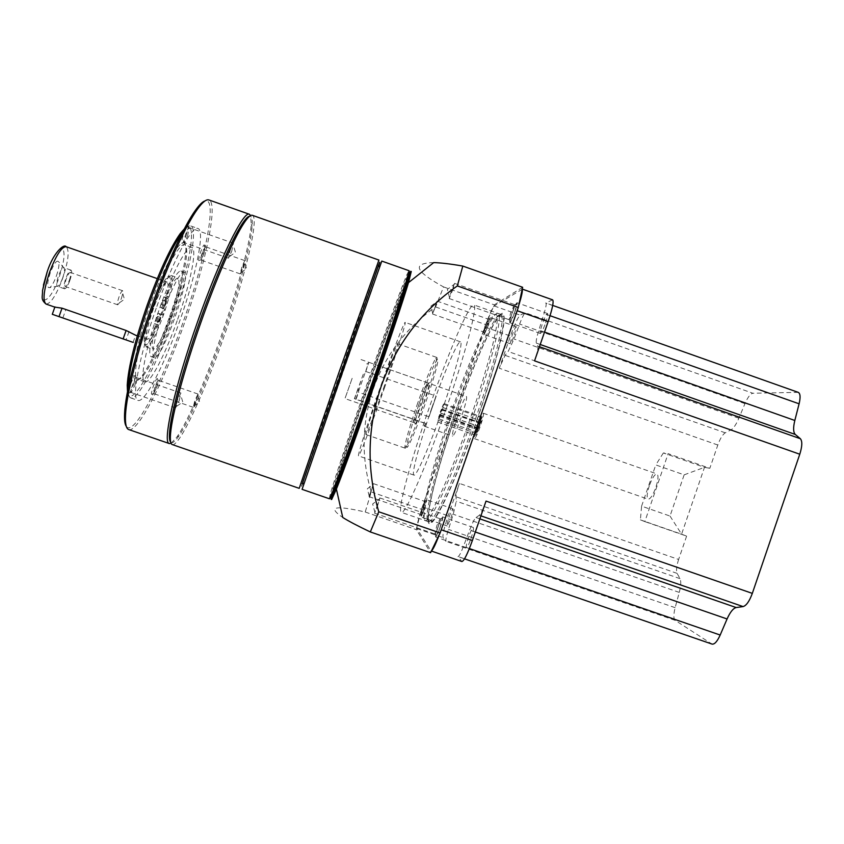 <?xml version="1.0" encoding="UTF-8"?>
<svg xmlns="http://www.w3.org/2000/svg" width="844" height="844" viewBox="0 0 844 844"><rect width="100%" height="100%" fill="white"/><g stroke="black" fill="none" stroke-linecap="round" stroke-linejoin="round"><path stroke-width="0.63" stroke-dasharray="4.22 3.17" d="M439.872 416.113L441.096 413.328L439.872 416.113M477.999 429.417L477.345 432.286L479.297 426.674L477.999 429.417M441.897 410.427L443.121 407.631L441.897 410.427M480.036 423.741L479.381 426.6L480.69 423.836L481.344 420.977L480.036 423.741M442.931 406.407L444.155 403.611L442.931 406.407M480.943 419.69L480.289 422.527L482.251 416.925L480.943 419.69M442.203 407.093L443.416 404.308L442.203 407.093M480.036 420.301L479.392 423.139L481.333 417.558L480.036 420.301M440.273 411.914L441.475 409.15L440.273 411.914M478.02 425.091L477.366 427.929L478.664 425.197L479.308 422.359L478.02 425.091M438.585 417.263L439.787 414.509L438.585 417.263M476.396 430.461L475.742 433.31L477.029 430.588L477.683 427.739L476.396 430.461M440.589 412.621L441.813 409.846L440.589 412.621M478.537 425.872L477.883 428.72L479.192 425.977L479.835 423.129L478.537 425.872M438.395 419.151L439.608 416.387L438.395 419.151M476.375 432.402L475.721 435.272L477.018 432.539L477.672 429.67L476.375 432.402M477.409 425.682C474.866 433.267 473.874 437.593 474.444 438.637C475.562 438.152 477.535 433.995 480.352 426.167C482.905 418.54 483.886 414.225 483.317 413.222C482.167 413.75 480.204 417.907 477.409 425.682M649.321 485.701C646.915 493.286 646.536 497.791 648.171 499.205C650.386 499.11 652.939 495.185 655.83 487.442C658.246 479.803 658.626 475.299 656.98 473.938C654.744 474.075 652.19 477.999 649.321 485.701M424.543 509.101L426.864 499.796L423.329 507.624L421.008 516.929L424.543 509.101M450.875 518.205C452.69 512.741 453.407 509.628 453.006 508.837C452.289 509.111 451.065 511.696 449.303 516.602C447.489 522.035 446.782 525.158 447.183 525.97L450.875 518.205M439.988 527.964C442.151 521.486 443.005 517.794 442.572 516.866C441.781 517.193 440.357 520.21 438.31 525.928C436.158 532.374 435.304 536.077 435.726 537.037C436.506 536.742 437.93 533.714 439.988 527.964M470.952 538.662C473.094 532.174 473.864 528.449 473.262 527.468C472.323 527.743 470.836 530.739 468.779 536.446C466.648 542.892 465.877 546.627 466.468 547.64C467.397 547.387 468.884 544.391 470.952 538.662M488.265 325.499L490.258 317.534L486.186 326.554L484.192 334.53L488.265 325.499M514.46 334.741L516.285 326.712C515.441 327.145 514.017 330.131 512.023 335.669L510.198 343.687C511.031 343.286 512.456 340.301 514.46 334.741M514.872 311.985C516.728 306.467 517.446 303.386 517.024 302.732C516.053 303.281 514.376 306.847 511.991 313.44C510.145 318.937 509.428 322.028 509.839 322.703C510.799 322.186 512.477 318.61 514.872 311.985M545.646 322.862C547.482 317.344 548.125 314.242 547.566 313.535C546.427 314.031 544.665 317.566 542.281 324.149C540.445 329.635 539.801 332.747 540.35 333.475C541.468 333.021 543.241 329.476 545.646 322.862M450.105 415.195C429.86 472.988 416.546 528.418 427.053 517.562C433.974 511.38 453.365 467.534 470.625 417.537C487.442 369.25 498.646 325.742 497.169 316.785C495.66 301.361 470.488 355.936 450.105 415.195M472.334 418.096C454.81 468.863 435.093 513.31 428.035 519.503L425.545 520.727C419.943 519.187 433.035 467.882 451.287 415.638C469.802 361.971 492.474 311.014 497.96 313.377L499.142 315.888C500.714 324.919 489.414 369.071 472.334 418.096M424.637 423.234L355.767 399.233L368.807 362.298L365.832 371.508L363.279 374.187L358.257 388.578L358.594 392.27L356.073 399.18L426.104 423.593L424.637 423.234L424.374 426.241L426.104 423.593M457.564 416.05C453.587 427.824 451.941 434.512 452.627 436.084C454.167 435.282 457.142 428.752 461.531 416.503C465.529 404.614 467.175 397.935 466.458 396.469C464.865 397.387 461.9 403.917 457.564 416.05M429.005 416.83L436.2 396.11L429.005 416.83L358.594 392.27M455.19 416.999C436.939 469.232 424.004 520.59 429.807 522.204C434.333 525.896 456.731 478.39 476.955 419.711C496.778 362.857 507.824 314.949 502.212 314.875C496.515 312.449 473.695 363.331 455.19 416.999M356.073 399.18L354.596 398.684L358.257 388.578M641.598 506.157L655.767 464.917L684.146 474.845L670.02 516.053L641.598 506.157L640.396 519.862L644.837 521.592L668.142 453.682L709.836 468.293L717.811 445.02C720.154 438.574 722.633 434.502 725.239 432.814L730.936 429.934C733.52 428.404 736.168 424.511 738.869 418.244L744.967 403.632C747.784 397.218 750.411 393.758 752.848 393.241L525.19 312.744L520.157 315.139C517.952 317.196 514.734 324.159 510.483 336.039L499.31 368.248L505.039 355.324L508.162 351.505L514.017 338.982L519.609 324.054C522.13 317.481 523.987 313.704 525.19 312.744M640.396 519.862L681.583 534.189L704.476 467.344L663.373 452.943L668.142 453.682M663.373 452.943L655.767 464.917M670.02 516.053L681.583 534.189L686.615 536.119L644.837 521.592M686.615 536.119L678.618 559.466L459.389 483.412L448.164 515.789C444.144 527.785 442.435 535.054 443.058 537.596L445.98 541.331C445.537 540.086 446.36 536.109 448.438 529.41L453.27 514.26L456.287 501.188L456.003 496.778C456.045 494.426 457.174 489.963 459.389 483.412M522.267 289.249L494.162 305.95C492.21 308.102 489.119 315.118 484.878 327.008L422.433 506.896C418.381 518.891 416.535 526.118 416.894 528.576L430.915 550.773L431.59 550.773M486.028 501.083C483.201 509.006 480.953 513.743 479.286 515.283L475.984 517.53C474.476 518.817 472.366 522.995 469.644 530.043L463.409 546.501C460.824 553.136 459.02 556.502 457.986 556.597L461.89 561.534M678.618 559.466C676.519 566.007 676.012 570.639 677.11 573.371L680.021 578.657C681.203 581.242 680.95 585.82 679.272 592.404L675.137 607.669C673.449 614.443 673.449 618.673 675.147 620.34L711.692 643.909L457.849 556.491M439.007 535.391L518.87 305M552.63 299.842L545.889 302.985C546.617 303.629 546.005 307.163 544.042 313.578L538.873 330.078C536.689 337.178 535.856 341.525 536.362 343.139L537.828 346.156C538.303 348.044 537.206 352.94 534.558 360.852M798.266 392.365L752.848 393.241M684.146 474.845L704.476 467.344L709.836 468.293M354.596 398.684L355.767 399.233M363.279 374.187L354.396 398.727M365.832 371.508L436.2 396.11M330.743 496.219L331.238 494.236C334.825 480.837 350.429 434.038 367.056 386.404C384.168 337.326 401.955 288.5 407.663 275.408L408.507 273.54M406.713 279.849C399.434 297.837 383.313 342.231 367.815 386.689C352.813 429.68 338.592 472.165 333.264 490.164M331.46 496.62L331.059 499.332M329.339 498.741L330.12 494.753C333.77 481.238 349.522 434.101 366.254 386.141C383.482 336.724 401.385 287.54 407.103 274.289L408.981 270.692M408.897 276.093C402.662 290.642 385.138 338.655 368.332 386.868C348.372 444.039 330.204 499.363 331.639 499.532M302.078 489.341L381.794 261.081M433.689 262.611C411.672 263.117 414.974 271.23 443.564 286.918L435.599 306.952C406.249 327.641 385.486 354.923 373.333 388.778C361.781 422.876 361.074 457.258 371.212 491.936L365.22 512.023C334.625 505.007 327.134 506.822 342.748 517.467M302.722 482.409C300.591 488.834 300.633 489.035 302.838 483.011M302.922 482.789L378.376 266.725M299.209 488.349L338.95 376.614L378.924 260.068M172.25 444.566C179.192 447.278 203.931 393.926 223.976 336.471C244.823 277.634 259.635 217.541 252.314 215.294M170.72 442.245C172.345 443.67 175.088 441.56 178.949 435.894C189.7 420.228 207.466 378.956 222.552 335.944C238.219 291.507 250.773 245.847 252.156 226.255C252.662 219.419 251.828 216.053 249.676 216.169M171.079 443.311L177.145 436.717C188.096 420.818 206.094 379.072 221.36 335.553C237.206 290.6 249.887 244.391 251.259 224.483L250.615 215.547M128.71 429.554C137.962 433.056 164.506 380.243 184.583 322.714C205.535 263.834 218.585 203.024 208.901 199.944M126.305 426.42C133.679 437.34 162.016 382.722 183.095 322.165C205.166 260.311 217.963 196.831 205.06 200.904M202.486 253.833L204.575 245.541C204.28 243.694 202.993 245.794 200.693 251.86C198.456 258.791 198.055 261.651 199.479 260.458L202.486 253.833M186.123 235.792L188.381 226.582C188.043 224.093 186.535 226.329 183.865 233.303C181.302 241.395 180.954 244.602 182.842 242.945L186.123 235.792M133.626 384.6L135.652 376.551C135.24 374.05 133.552 376.646 130.567 384.337C128.193 391.732 127.94 394.559 129.797 392.829L133.626 384.6M155.729 386.52L157.617 379.135C157.269 377.3 155.834 379.684 153.302 386.32C151.224 392.703 150.886 395.266 152.3 394.011L155.729 386.52M156.235 308.197C139.081 356.358 131.052 399.687 138.026 400.425C144.799 403.221 164.675 364.144 179.909 320.509C195.819 275.819 205.292 230.602 198.045 228.534C192.263 224.989 172.619 261.345 156.235 308.197M203.784 254.171L205.335 246.712L202.338 252.556C200.893 256.871 200.376 259.361 200.788 260.026L203.784 254.171M187.568 236.151L189.183 227.648C188.423 227.785 187.273 229.937 185.733 234.115C184.108 238.989 183.57 241.827 184.108 242.618L187.568 236.151M134.998 385.149L136.443 377.595C135.557 377.827 134.249 380.275 132.519 384.938C131.031 389.348 130.556 391.869 131.084 392.502L134.998 385.149M156.973 387.016L158.366 380.285C157.659 380.528 156.53 382.712 155.011 386.847L153.619 393.578L156.973 387.016M128.098 388.535C128.056 394.159 128.953 397.281 130.778 397.914C137.846 400.816 157.955 361.812 173.189 318.167C189.109 273.467 198.361 228.154 190.818 225.992C188.993 225.348 186.345 227.236 182.884 231.657M243.03 267.981L244.802 260.596L242.006 266.514L240.245 273.899L243.03 267.981M231.604 251.66L233.503 243.262L230.317 249.813L228.407 258.201L231.604 251.66M179.234 400.478L180.922 393.009L177.293 400.446L175.605 407.916L179.234 400.478M196.378 400.668L197.971 394.021L194.837 400.657L193.244 407.304L196.378 400.668M127.486 391.648C130.219 410.427 154.104 368.237 171.659 317.597C190.174 266.008 198.509 215.515 184.34 228.851M169.644 316.574C179.593 287.857 184.994 265.923 185.849 250.763C187.178 227.521 167.144 256.523 149.768 306.393C131.527 357.36 128.499 395.055 142.309 375.432C150.707 363.627 159.822 344.004 169.644 316.574M170.826 316.954C180.574 288.806 185.88 267.316 186.735 252.504C186.819 247.957 186.123 245.393 184.646 244.802C179.846 242.006 164.263 270.629 151.53 307.047C138.184 344.457 131.97 378.608 137.656 379.346C139.186 379.811 141.328 378.239 144.081 374.62C152.279 363.068 161.193 343.846 170.826 316.954M177.651 319.327C190.206 284.048 197.507 248.822 191.862 247.334C187.262 244.623 171.87 273.298 159.136 309.706C145.812 347.116 139.408 381.182 144.883 381.857C150.084 384.115 165.624 353.773 177.651 319.327M158.524 325.098L158.25 327.208C153.038 345.702 151.667 355.862 154.135 357.708C161.626 361.854 192.474 273.54 184.024 272.116C181.101 271.937 176.079 280.187 168.958 296.845L167.903 298.554L167.123 298.069L163.219 308.313L164.897 309.221L162.829 315.097L161.13 314.253L157.712 324.75L158.524 325.098L155.254 323.959L154.98 326.069C149.789 344.574 148.449 354.754 150.97 356.601C158.609 360.799 189.457 272.475 180.859 271.008C177.894 270.818 172.841 279.047 165.688 295.706L164.633 297.404L163.831 296.919L159.927 307.163L161.637 308.081C169.148 288.437 174.624 278.372 178.063 277.887C180.479 281.485 177.989 294.261 170.593 316.194C162.892 337.167 157.058 348.224 153.102 349.363C150.675 346.62 152.827 334.815 159.569 313.957L157.839 313.103L154.42 323.6L155.254 323.959M153.471 308.524C148.291 323.526 145.484 334.868 145.041 342.548L146.181 346.958C150.264 345.861 156.161 334.825 163.884 313.841C171.269 291.908 173.685 279.111 171.153 275.461L167.513 278.203C163.293 284.164 158.609 294.271 153.471 308.524M162.829 315.097L159.569 313.957M152.205 308.123C147.246 322.503 144.556 333.391 144.145 340.776C143.554 353.362 154.146 336.777 162.28 313.251C170.899 289.313 173.263 268.55 165.709 279.026C161.637 284.755 157.132 294.451 152.205 308.123M153.091 308.577C147.12 326.438 145.189 336.682 147.299 339.32C150.57 338.476 155.296 329.656 161.489 312.85C167.397 295.263 169.327 285.029 167.27 282.128C164.126 282.74 159.4 291.56 153.091 308.577M135.768 335.311L129.048 331.481L65.864 309.474L54.776 307.111M56.432 275.819C58.626 269.341 59.407 264.7 58.753 261.893C56.938 259.509 54.079 263.212 50.186 273.002C46.947 283.415 46.81 288.279 49.775 287.614C51.938 285.905 54.164 281.98 56.432 275.819M62.688 277.908C64.207 273.403 64.756 270.196 64.334 268.265L63.838 267.632C62.361 267.706 60.568 270.491 58.479 275.999C56.569 281.801 56.189 285.23 57.318 286.274L58.109 286.084C59.576 284.913 61.106 282.181 62.688 277.908M69.873 280.419C71.772 274.648 72.173 271.23 71.075 270.164C69.641 270.249 67.868 273.045 65.779 278.552C63.87 284.354 63.469 287.772 64.566 288.806C66.032 288.701 67.794 285.905 69.873 280.419M69.377 280.197C70.822 275.819 71.128 273.234 70.295 272.433C69.197 272.507 67.868 274.616 66.286 278.784C64.84 283.162 64.534 285.757 65.368 286.538C66.476 286.454 67.805 284.344 69.377 280.197M121.43 298.365L122.76 293.575L122.644 290.726C121.726 290.863 120.492 293.005 118.941 297.172C117.485 301.54 117.084 304.083 117.727 304.811L119.595 302.648L121.43 298.365M133.257 342.432L52.296 314.295M157.079 318.8L157.533 316.426L156.425 318.494L155.971 320.868L157.079 318.8M162.808 302.563L163.261 300.169L161.71 304.61L162.808 302.563M164.633 297.404L167.893 298.544L164.633 297.404M160.349 319.939L160.814 317.566L159.706 319.644L159.252 322.007L160.349 319.939M166.078 303.713L166.542 301.308L164.991 305.75L166.078 303.713M167.123 298.069L163.831 296.919M163.219 308.313L159.927 307.163M164.897 309.221L161.637 308.081M161.13 314.253L157.839 313.103M157.712 324.75L154.42 323.6M435.599 306.952L485.595 324.581L421.472 509.301L416.271 529.621L430.609 552.693M371.212 491.936L421.472 509.301M477.124 419.732C494.489 369.883 505.799 325.024 503.984 315.972C501.99 300.401 475.9 356.358 455.074 416.989C434.354 476.1 420.903 533.123 431.885 522.447C439.144 516.401 459.315 471.342 477.124 419.732M424.49 509.048L426.716 500.608L423.382 507.677C421.483 513.342 420.829 516.19 421.388 516.201L424.49 509.048M488.191 325.541L490.1 318.336C489.625 318.03 488.349 320.762 486.26 326.512L484.583 333.802L488.191 325.541M514.756 312.037L516.876 303.745C516.233 303.196 514.65 306.414 512.108 313.388C510.145 319.275 509.565 322.091 510.367 321.828L514.756 312.037M439.924 527.89L442.435 517.889C441.939 517.193 440.579 519.904 438.374 526.002C436.116 532.859 435.409 536.235 436.242 536.14L439.924 527.89M522.636 287.276L494.289 304.853L485.595 324.581M475.404 419.173C492.516 370.062 503.731 325.847 502.011 316.88L500.777 314.411C495.154 312.006 472.387 362.899 453.893 416.546C435.652 468.768 422.665 520.083 428.404 521.676L430.894 520.505C438.025 514.46 457.87 470.013 475.404 419.173M422.971 508.426L424.732 501.389L422.063 507.318L420.301 514.355L422.971 508.426M486.598 325.13L488.106 319.106L485.036 325.932L483.517 331.966L486.598 325.13M512.846 311.573L514.492 304.578L510.694 312.691L509.059 319.686L512.846 311.573M438.099 527.141L440.072 518.743L436.865 525.601L434.892 533.999L438.099 527.141M446.128 408.95C465.983 352.053 478.231 304.526 473.811 304.884C469.486 302.943 447.721 354.227 429.153 407.905C410.901 460.17 396.902 511.19 401.354 512.34C404.656 515.61 425.84 467.65 446.128 408.95M371.402 490.607L373.459 483.654L368.976 496.631L371.402 490.607M435.304 307.037L437.065 301.086L432.508 313.989L435.304 307.037M452.584 290.273L454.568 283.384L451.16 291.655L449.187 298.544L452.584 290.273M377.458 506.21L379.832 497.928L374.588 513.205L377.458 506.21M431.78 408.074C419.858 442.214 411.06 474.592 413.929 475.119C416.134 477.092 429.818 445.906 442.667 408.728C455.243 372.679 463.324 341.746 460.476 341.831C457.838 340.406 443.912 372.974 431.78 408.074M384.294 388.346C396.912 352.222 406.481 321.743 405.152 322.376C404.213 321.543 391.648 354.659 379.42 389.791C367.478 423.994 357.307 455.95 358.521 455.908C359.154 457.342 371.349 425.566 384.294 388.346M383.45 388.599C391.954 364.218 398.537 343.329 397.64 343.698C397.039 343.065 388.525 365.441 380.138 389.58C371.93 413.064 365.072 434.649 365.916 434.544C366.38 435.462 374.715 413.697 383.45 388.599M417.822 402.736C410.121 425.144 405.795 439.851 404.846 446.877L405.078 448.153C406.302 449.335 415.353 427.855 424.036 402.778C432.529 378.428 438.395 357.318 436.759 357.423L435.789 358.289C431.98 364.713 425.998 379.536 417.822 402.736M419.278 403.221C411.809 424.943 407.641 439.207 406.755 446.001C406.017 453.26 415.681 431.368 425.397 403.284C434.945 375.96 440.547 354.237 436.728 360.166C433.025 366.359 427.212 380.707 419.278 403.221M423.73 403.263L429.786 382.617C429.206 381.161 426.209 388.029 420.776 403.232C415.765 418.023 413.94 424.975 415.29 424.099C417.031 421.24 419.837 414.298 423.73 403.263M422.19 402.767L427.76 382.923C426.547 383.988 423.793 390.593 419.479 402.746C415.459 414.531 413.602 421.145 413.908 422.601L422.19 402.767M352.17 378.302L344.974 398.579L352.17 378.302M443.564 286.918L494.289 304.853M365.22 512.023L416.271 529.621M411.271 271.504L410.68 272.264M410.69 271.304L409.319 273.678M422.433 506.896L448.164 515.789M484.878 327.008L510.483 336.039M717.811 445.02L499.31 368.248M430.915 550.773L461.657 561.355M416.894 528.576L443.058 537.596M675.147 620.34L445.98 541.331M797.612 392.27L545.614 303.017M494.162 305.95L520.157 315.139M521.655 289.091L552.166 299.905M677.11 573.371L456.003 496.778M680.021 578.657L456.287 501.188M679.272 592.404L453.27 514.26M675.137 607.669L448.438 529.41M744.967 403.632L519.609 324.054M738.869 418.244L514.017 338.982M730.936 429.934L508.162 351.505M725.239 432.814L505.039 355.324M539.443 346.726L537.828 346.156M540.213 344.5L536.362 343.139M544.517 332.072L538.873 330.078M550.066 315.709L544.042 313.578M469.369 548.558L463.409 546.501M475.32 532.005L469.644 530.043M479.867 518.87L475.984 517.53M480.911 515.853L479.286 515.283M46.072 304.083C50.777 303.734 56.305 295.157 62.678 278.341C68.501 260.659 69.641 250.109 66.106 246.691M43.424 285.103C38.191 309.242 50.819 301.825 59.207 277.064C64.26 261.724 65.347 252.261 62.488 248.674C58.384 248.315 53.299 255.985 47.232 271.673M62.878 317.903L65.864 309.474M129.048 331.481L126.072 339.879M165.688 295.706L168.958 296.845M158.25 327.208L154.98 326.069M439.133 418.962L477.345 432.286M441.159 413.254L479.381 426.6M442.203 409.224L480.289 422.527M441.475 409.889L479.392 423.139M439.534 414.721L477.366 427.929M437.836 420.09L475.742 433.31M439.851 415.448L477.883 428.72M437.656 421.989L475.721 435.272M474.444 438.637L648.171 499.205M453.006 508.837L426.864 499.796M473.262 527.468L442.572 516.866M516.285 326.712L490.258 317.534M547.566 313.535L517.024 302.732M427.053 517.562L428.035 519.503M424.374 426.241L452.627 436.084M425.545 520.727L429.807 522.204M497.96 313.377L502.212 314.875M366.718 363.912L368.628 363.036M368.807 362.298L466.458 396.469M497.169 316.785L499.142 315.888M552.704 305.401L545.889 302.985M464.517 558.844L457.986 556.597M540.35 333.475L509.839 322.703M510.198 343.687L484.192 334.53M466.468 547.64L435.726 537.037M447.183 525.97L421.008 516.929M483.317 413.222L656.98 473.938M439.608 416.387L477.672 429.67M441.813 409.846L479.835 423.129M439.787 414.509L477.683 427.739M441.475 409.15L479.308 422.359M443.416 404.308L481.333 417.558M444.155 403.611L482.251 416.925M443.121 407.631L481.344 420.977M441.096 413.328L479.297 426.674M331.238 494.236L330.12 494.753M302.468 483.179L300.97 483.876M178.949 435.894L177.145 436.717M205.503 247.376L204.575 245.541M189.425 228.597L188.381 226.582M136.665 378.545L135.652 376.551M158.535 380.961L157.617 379.135M130.778 397.914L138.026 400.425M244.802 260.596L205.335 246.712M233.503 243.262L189.183 227.648M180.922 393.009L136.443 377.595M197.971 394.021L158.366 380.285M241.12 272.686L246.522 268.656L244.749 262.104M229.673 256.428L235.455 252.324L233.408 245.456M176.902 406.122L182.779 402.029L180.795 395.203M194.152 406.08L199.627 402.05L197.897 395.53M186.735 252.504L185.849 250.763M191.862 247.334L184.646 244.802M146.181 346.958L153.102 349.363M144.145 340.776L145.041 342.548M137.287 335.838L147.299 339.32M64.334 268.265L58.753 261.893M71.075 270.164L63.838 267.632M122.644 290.726L70.295 272.433M119.595 302.648L124.458 299.261L122.76 293.575M117.727 304.811L65.368 286.538M64.566 288.806L57.318 286.274M58.109 286.084L49.775 287.614M133.088 342.369L135.684 335.036M157.269 278.625L167.27 282.128M165.709 279.026L167.513 278.203M160.814 317.566L157.533 316.426M166.542 301.308L163.261 300.169M164.991 305.75L161.71 304.61M159.252 322.007L155.971 320.868M171.153 275.461L178.063 277.887M150.97 356.601L154.135 357.708M180.859 271.008L184.024 272.116M144.883 381.857L137.656 379.346M144.081 374.62L142.309 375.432M193.244 407.304L153.619 393.578M175.605 407.916L131.084 392.502M228.407 258.201L184.108 242.618M240.245 273.899L200.788 260.026M190.818 225.992L198.045 228.534M154.167 393.156L152.3 394.011M131.864 391.901L129.797 392.829M184.878 242.017L182.842 242.945M201.336 259.604L199.479 260.458M252.156 226.255L251.259 224.483M378.26 266.145L377.521 264.668M502.011 316.88L503.984 315.972M424.796 501.515L426.716 500.608M488.17 319.232L490.1 318.336M514.587 304.779L516.876 303.745M440.178 518.944L442.435 517.889M500.777 314.411L473.811 304.884M373.459 483.654L424.732 501.389M437.065 301.086L488.106 319.106M454.568 283.384L514.492 304.578M379.832 497.928L440.072 518.743M369.229 496.251L367.34 488.803L373.428 484.108M432.761 313.62L430.925 306.182L437.023 301.53M449.588 297.943L447.341 289.365L454.494 284.111M374.989 512.582L372.647 503.984L379.779 498.667M460.476 341.831L405.152 322.376M365.916 434.544L405.078 448.153M406.755 446.001L404.846 446.877M427.855 383.492L429.786 382.617M427.76 382.923L358.869 358.816M413.908 422.601L344.974 398.579M414.341 422.211L415.29 424.099M436.728 360.166L435.789 358.289M397.64 343.698L436.759 357.423M413.929 475.119L358.521 455.908M374.588 513.205L434.892 533.999M449.187 298.544L509.059 319.686M432.508 313.989L483.517 331.966M368.976 496.631L420.301 514.355M428.404 521.676L401.354 512.34M435.103 533.904L436.242 536.14M509.259 319.591L510.367 321.828M483.644 331.903L484.583 333.802M420.428 514.291L421.388 516.201M430.894 520.505L431.885 522.447M407.663 275.408L407.103 274.289"/><path stroke-width="1.27" d="M431.442 551.048L461.89 561.534C464.031 560.986 467.523 553.981 472.366 540.529L486.028 501.083L752.32 593.385L799.774 454.22L534.558 360.852L548.125 321.648C552.43 308.714 553.928 301.445 552.63 299.842L522.288 289.091M431.59 550.773C433.172 549.286 435.641 544.158 439.007 535.391M518.87 305C521.603 296.223 522.731 290.98 522.267 289.249M552.704 305.401L798.266 392.365C800.344 393.494 800.629 397.302 799.099 403.812L794.826 420.47C793.086 427.655 793.244 432.307 795.27 434.449L800.355 438.711C802.444 441.159 802.254 446.328 799.774 454.22M752.32 593.385C749.43 601.213 746.36 605.612 743.1 606.583L736.2 607.553C733.183 608.302 730.144 612.111 727.074 618.969L720.185 635.036C717.242 641.482 714.541 644.51 712.083 644.099L464.517 558.844M408.507 273.54C409.889 270.618 409.941 271.504 408.675 276.199C405.51 288.089 390.614 333.085 373.132 383.187C355.029 435.124 337.6 482.662 332.536 494.246C330.605 498.709 330.004 499.363 330.743 496.219M333.264 490.164L331.46 496.62M457.342 285.916C421.525 311.141 396.205 344.436 381.361 385.792C367.256 427.38 366.391 469.38 378.766 511.791L370.316 531.942C357.962 526.086 348.772 521.265 342.748 517.467L336.397 489.098L331.639 499.532L331.059 499.332L333.127 495.407C338.254 483.77 355.851 435.873 374.092 383.503C391.721 332.979 406.713 287.614 409.867 275.661L410.69 271.304L411.271 271.504L408.496 282.634L433.689 262.611C440.863 262.779 450.569 263.929 462.807 266.071L522.636 287.276L518.29 307.48L457.342 285.916L462.807 266.071M372.215 382.849C349.669 447.584 329.677 501.283 329.339 498.741L302.078 489.341L342.464 372.457L381.794 261.081L408.981 270.692C410.712 269.13 394.137 320.066 372.215 382.849M336.397 489.098C343.339 471.817 358.985 428.889 374.715 383.714C389.844 340.364 403.358 299.831 408.496 282.634M378.376 266.725L378.45 266.504C380.465 260.416 380.317 260.553 377.985 266.904L302.722 482.409L303.703 484.329M339.33 371.36L299.209 488.349L172.25 444.566C170.52 443.976 169.971 440.135 170.615 433.046C172.187 414.467 184.361 369.25 200.724 322.935C216.349 278.414 233.915 238.272 243.863 223.301C247.777 217.341 250.594 214.682 252.314 215.294L378.924 260.068L339.33 371.36M249.676 216.169C247.925 216.359 245.351 219.029 241.964 224.166C232.089 238.979 214.724 278.573 199.321 322.492C183.18 368.163 171.195 412.79 169.665 431.178C169.117 437.319 169.475 441.001 170.72 442.245M250.615 215.547L249.423 214.27C243.821 210.103 219.651 258.686 197.559 321.828C174.508 386.847 162.09 443.511 169.349 443.564L171.079 443.311M249.423 214.27L208.901 199.944C206.379 199.047 202.571 202.127 197.454 209.185C186.07 224.831 168.23 263.497 153.165 306.33C137.361 350.925 126.347 395.108 125.513 415.195C125.123 423.91 126.189 428.689 128.71 429.554L169.349 443.564M205.06 200.904C202.655 201.6 199.49 204.649 195.586 210.05C184.298 225.517 166.669 263.666 151.825 305.897C136.222 349.88 125.387 393.483 124.585 413.36C124.279 420.017 124.849 424.374 126.305 426.42M182.884 231.657L181.966 232.87C172.018 247.049 160.856 271.251 148.491 305.486C136.063 341.609 129.28 368.786 128.13 387.016L128.098 388.535M184.34 228.851L180.12 233.725C170.309 247.661 159.326 271.452 147.183 305.074C134.977 340.533 128.32 367.245 127.222 385.212L127.486 391.648M46.072 304.083C40.185 299.135 42.78 296.75 42.506 290.631L47.253 271.652C53.056 253.284 63.975 243.241 66.106 246.691C61.549 246.817 56.02 255.384 49.511 272.401C43.656 290.368 42.506 300.928 46.072 304.083L54.776 307.111L62.023 308.166L126.104 330.479L135.768 335.311M52.296 314.295L133.257 342.432M370.316 531.942L430.609 552.693L440.114 532.954L518.29 307.48M378.766 511.791L440.114 532.954M410.68 272.264L408.897 276.093M409.319 273.678L406.713 279.849M517.172 310.708L548.125 321.648M441.222 529.779L472.366 540.529M800.355 438.711L539.443 346.726M795.27 434.449L540.213 344.5M794.826 420.47L544.517 332.072M799.099 403.812L550.066 315.709M720.185 635.036L469.369 548.558M727.074 618.969L475.32 532.005M736.2 607.553L479.867 518.87M743.1 606.583L480.911 515.853M126.104 330.479L123.097 339.003M47.232 271.673L43.424 285.103M62.023 308.166L58.996 316.7M332.536 494.246L333.127 495.407M169.665 431.178L170.615 433.046M124.585 413.36L125.513 415.195M127.222 385.212L128.13 387.016M135.757 335.3L137.287 335.838M52.286 314.327L54.923 306.878M66.106 246.691L157.269 278.625M180.12 233.725L181.966 232.87M195.586 210.05L197.454 209.185M241.964 224.166L243.863 223.301M377.985 266.904L379.948 266.008M408.675 276.199L409.867 275.661"/></g></svg>
